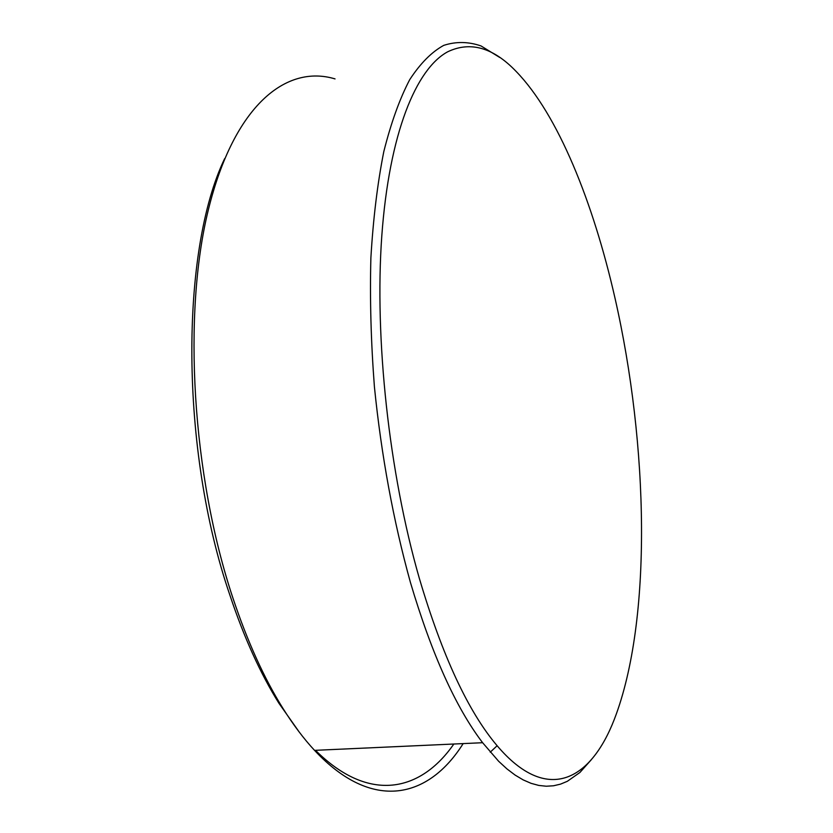 <?xml version="1.0" encoding="UTF-8"?>
<svg xmlns="http://www.w3.org/2000/svg" width="833" height="833" viewBox="0 0 833 833"><rect width="100%" height="100%" fill="white"/><g stroke="black" fill="none" stroke-linecap="round" stroke-linejoin="round"><path stroke-width="1.25" d="M419.332 578.341C442.302 655.883 468.24 711.684 497.134 745.733C546.948 804.47 590.597 780.906 614.452 719.014C652.437 620.231 648.438 445.041 615.004 298.152C593.242 202.325 558.037 114.548 516.116 71.409C493.219 47.523 470.416 40.973 447.706 51.781C416.073 68.827 389.25 133.27 381.795 235.926C374.423 338.427 388.938 472.571 419.332 578.341M591.368 759.654L579.914 772.483L567.283 781.333L560.536 784.134L553.529 785.779L546.281 786.227L538.784 785.425L531.079 783.332L523.186 779.896L515.127 775.096L506.933 768.89L498.623 761.258L482.619 742.713C455.734 707.415 431.661 653.957 410.388 582.309C393.374 520.833 381.379 455.672 374.413 386.845C370.977 341.967 369.8 298.964 370.883 257.855C373.215 218.527 377.526 183.104 383.805 151.606C391.062 122.743 399.705 98.763 409.721 79.645C420.332 63.391 431.671 51.969 443.729 45.378C456.005 41.39 468.448 41.588 481.047 45.95L499.738 57.456M453.839 744.015C420.769 791.714 369.154 803.73 315.488 750.314M299.516 732.446L278.94 703.281C260.458 673.71 244.121 637.734 229.95 595.335C179.793 449.456 180.334 250.535 224.639 158.634M335.043 78.906C286.292 64.172 234.104 105.187 208.385 209.666C182.656 313.645 191.882 475.039 232.938 598.104C247.391 641.389 264.019 678.083 282.824 708.185C293.164 724.679 303.733 738.736 314.541 750.356C372.705 812.769 428.943 798.087 463.158 743.598M497.134 745.733L490.241 752.178M278.94 703.281L282.824 708.185M314.541 750.356L482.619 742.713"/></g></svg>
